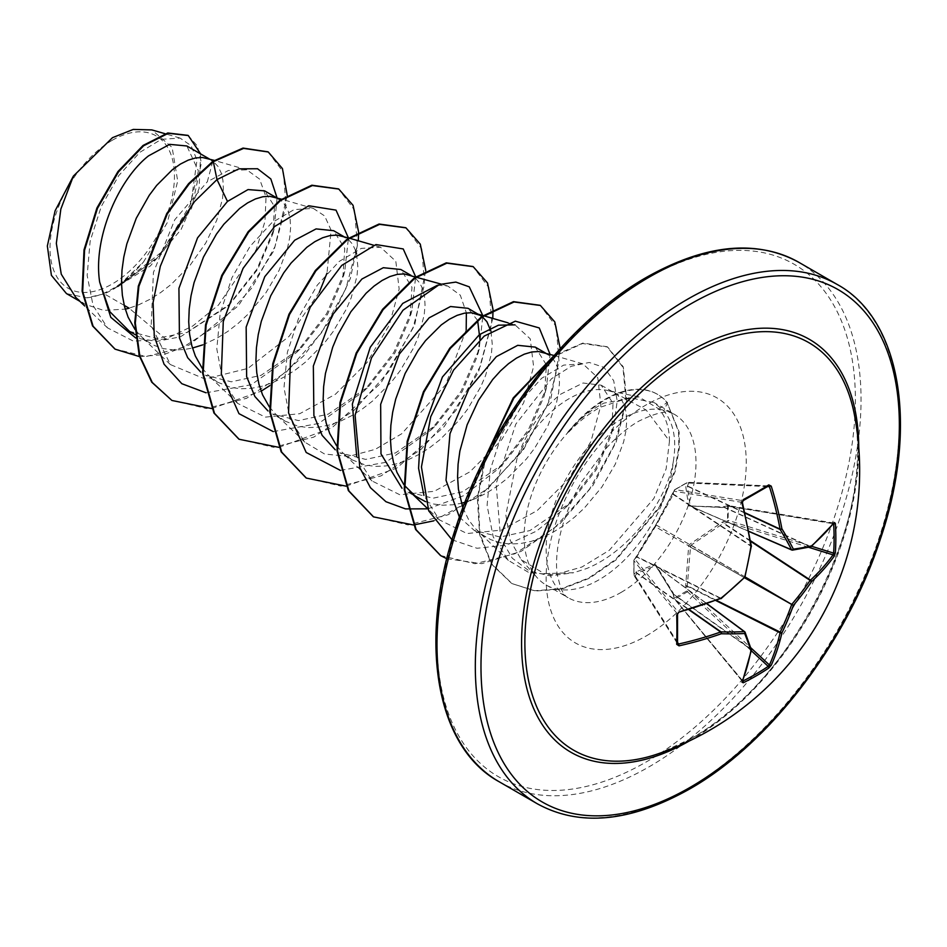<?xml version="1.0" encoding="UTF-8"?>
<svg xmlns="http://www.w3.org/2000/svg" width="947" height="947" viewBox="0 0 947 947"><rect width="100%" height="100%" fill="white"/><g stroke="black" fill="none" stroke-linecap="round" stroke-linejoin="round"><path stroke-width="0.71" stroke-dasharray="4.74 3.55" d="M751.279 650.719L687.51 591.78A1.338 0.746 -116.1 0 1 687.025 590.81L688.718 590.395L687.534 591.757L675.104 598.942A1.338 0.793 -124 0 1 674.536 598.019L687.025 590.81L685.699 585.672L688.647 546.111L689.676 544.336L722.466 521.998L727.568 520.578L727.568 506.16L722.466 507.509L688.647 505.958L685.699 486.285L687.025 482.745L674.536 489.954L654.898 526.627L633.981 560.186L633.981 574.616L636.384 571.692L654.898 564.412L655.928 565.004L673.151 592.917L674.442 598.634L673.139 593.899L655.573 565.69L637.153 573.124L635.106 575.93A1.338 0.935 -32.6 0 1 633.957 575.184L633.957 560.861L677.436 613.964A298.494 93.268 76.6 0 1 677.436 643.273L678.585 644.019M742.708 680.893L674.442 598.634L742.164 680.739A1.338 1.018 21.5 0 1 742.389 681.722L742.176 681.094M635.922 557.913A1.338 1.006 40.4 0 1 636.112 557.428L634.17 559.701A1.338 1.338 0 0 0 633.863 560.494A1.338 0.829 1.7 0 1 633.981 560.186A1.338 1.006 40.4 0 1 635.106 559.428L655.573 526.414L673.435 494.121A1.338 1.006 -160.4 0 1 673.199 493.174L673.199 493.174A1.338 1.006 -160.4 0 1 673.53 492.771M677.567 642.433L635.106 575.93A1.338 0.959 -142.2 0 1 633.981 574.616A1.338 0.71 -1.6 0 0 633.851 574.924L633.851 560.529A1.338 1.338 0 0 0 633.851 560.529A1.338 0.829 1.7 0 0 633.957 560.861A1.338 1.065 -39.3 0 1 635.106 559.428L678.585 612.543L677.436 613.964M691.239 738.53A235.282 135.847 -60 0 1 659.372 753.374L690.99 738.648C791.704 684.847 877.384 514.517 854.525 415.342A235.282 135.847 -60 0 1 691.239 738.53M112.231 140.286A87.988 50.807 120 0 0 50.013 248.055A87.988 50.807 120 0 0 112.231 283.982A87.988 50.807 120 0 0 174.449 176.213A87.988 50.807 120 0 0 112.231 140.286M568.567 431.808L568.851 431.962C578.818 421.557 589.247 413.342 600.138 407.305L629.376 397.669L654.022 402.57L663.835 410.868C673.554 422.812 676.762 439.396 673.471 460.633A105.969 61.176 -60 0 1 599.084 579.742A105.969 61.176 -60 0 1 546.099 584.986A105.969 61.176 -60 0 1 537.02 577.528A105.969 61.176 -60 0 1 568.567 431.808L567.608 432.483C577.22 421.474 587.329 412.774 597.936 406.381L603.855 403.138L638.787 396.852L659.195 409.104C665.883 417.201 669.304 427.831 669.482 441.03L646.197 410.051L613.005 391.904L607.962 390.59A94.617 54.63 -60 0 0 606.601 390.282L638.787 396.84M567.608 432.483A104.845 60.525 -60 0 1 604.849 399.397A104.845 60.525 -60 0 1 657.277 394.201A104.845 60.525 -60 0 1 666.948 402.38L659.195 409.104M459.402 517.133L474.246 530.391L500.146 537.032L529.953 530.557L570.449 502.727L596.515 469.452L611.632 434.211L613.04 403.351L601.167 385.169L583.056 383.014L561.026 393.988C542.785 408.11 528.201 429.121 517.275 457.022L505.852 515.05L510.232 540.299L521.241 559.701L544.205 573.622L573.669 572.722L586.489 568.579C626.796 552.586 666.593 503.307 673.471 460.633M517.275 457.022A94.617 54.63 -60 0 1 569.111 398.663A94.617 54.63 -60 0 1 606.601 390.282M124.223 305.384L104.194 293.819A94.617 54.63 120 0 0 112.575 289.593A94.617 54.63 120 0 0 112.989 289.356L156.729 258.673L187.956 213.726L198.397 170.922L186.855 145.968M212.779 161.381L207.31 181.765L228.405 170.472L246.765 169.809L259.644 179.137L266.036 197.059L264.935 221.527L256.116 249.795L218.449 305.076L192.833 325.957L165.725 338.99L129.112 308.201L138.842 304.745L149.886 299.347L160.741 292.505L171.218 284.372L190.288 264.994L205.807 242.941L216.78 220.142L222.545 198.574L223.385 188.855L222.888 180.131L221.077 172.614L218.035 166.471L213.028 161.203M129.431 331.308L156.208 338.458L186.879 332.492L230.109 303.916L257.62 269.445L272.949 233.554L274.488 206.47L264.639 190.88M134.983 329.426L141.056 336.398L146.323 340.79L154.598 345.572L163.772 348.65L173.68 349.976L184.144 349.55L192.478 348.034M202.634 344.909L217.1 338.15L227.955 331.308L238.431 323.176L248.339 313.942L265.776 292.99L279.128 270.321L287.557 247.889L289.758 237.377L290.611 227.659L290.102 218.946L288.302 211.418L285.248 205.274L281.058 200.634L274.287 197.106M202.196 368.229L208.269 375.201L217.561 382.197L205.381 375.166L231.293 381.807L261.088 375.332L301.572 347.49L327.626 314.238L342.767 278.974L344.767 248.493L333.604 230.689M217.561 382.197L230.985 387.453L240.893 388.779L251.369 388.353L262.224 386.187L273.269 382.363L284.313 376.965L295.168 370.111L305.644 361.979L324.714 342.613L333.001 331.805L346.342 309.124L351.207 297.749L356.972 276.181L357.824 266.462L356.522 253.607M269.422 407.032L275.494 414.017L284.775 421.001L272.594 413.969L298.506 420.61L328.301 414.135L368.809 386.305L394.863 353.03L409.98 317.801L411.981 287.272L400.818 269.493M284.775 421.001L298.21 426.257L308.106 427.594L318.583 427.156L329.438 425.002L340.482 421.166L351.538 415.769L362.393 408.926L372.858 400.794L391.94 381.416L400.214 370.608L413.567 347.928L418.432 336.564L424.197 314.996L425.037 305.277L424.54 296.553L422.729 289.036L419.687 282.893L415.484 278.252L408.725 274.713M336.635 445.848L342.707 452.82L351.988 459.816L339.807 452.784L365.708 459.413L395.526 452.938L436.022 425.108L462.077 391.845L477.193 356.581L479.975 339.594M351.988 459.816L365.424 465.072L375.332 466.398L385.796 465.971L396.651 463.805L407.707 459.982L418.752 454.572L429.607 447.73L440.083 439.597L459.153 420.219L467.427 409.412L480.78 386.731L485.645 375.367L491.41 353.799L492.251 344.081L490.96 331.225M419.213 498.619L407.032 491.588L432.945 498.229L462.74 491.753L503.224 463.912L529.326 430.601L544.418 395.396L546.407 364.891L535.256 347.111M403.848 484.651L404.44 485.444M425.487 501.65L432.637 503.875L442.545 505.201L453.021 504.775L461.343 503.259M464.953 502.312L474.921 498.785L485.965 493.387L496.82 486.533L507.296 478.401L526.366 459.035L534.641 448.227L547.993 425.546L556.422 403.114L558.623 392.603L559.476 382.884L558.967 374.172L557.167 366.655L554.113 360.499L549.923 355.859L543.152 352.331M462.834 507.793L469.061 520.507L475.157 528.426L482.414 534.83L490.688 539.601L499.85 542.678L509.758 544.004L520.234 543.578L531.089 541.424L542.134 537.588L553.19 532.19L564.045 525.348L574.509 517.204L584.417 507.971L601.866 487.03L615.219 464.35L623.635 441.918L625.837 431.418L626.689 421.699L626.192 412.975L624.381 405.458L621.327 399.303L617.136 394.674L611.916 391.656L607.962 390.59M209.346 158.954L207.073 158.291M355.67 250.695L352.462 244.077L348.271 239.437L341.512 235.91M477.619 320.417L468.031 308.308M165.725 338.99L133.503 341.18L107.544 327.887L93.066 305.49L87.16 275.423L90.154 241.071L101.282 206.47L118.706 175.669L139.789 152.372L161.333 139.351L180.06 138.073L191.069 145.649L197.012 160.102L190.951 203.534L161.712 251.973L117.333 286.858L143.624 261.774L167.335 222.569L177.705 181.09L172.129 147.46L151.863 129.905M75.653 297.263L84.863 304.2L103.649 310.379L125.241 309.148M104.194 293.819L86.686 297.843L66.444 293.57M277.057 197.899L274.145 228.795L256.98 269.102L227.919 306.035L180.439 336.812L156.859 341.382L135.752 338.02M287.225 195.342L274.038 250.47L238.384 305.763L189.376 344.897L163.736 354.592L139.529 356.617M200.657 153.935L199.059 188.702L181.102 229.47L150.36 265.965L112.989 289.356M267.989 151.84L283.437 172.318L286.006 205.807L274.997 246.587L251.772 288.03L219.503 323.531L182.617 347.573L146.134 356.51L114.871 349.017M187.991 135.374L197.426 146.016L201.403 162.837L191.696 208.032L161.049 254.636L118.221 286.621L113.202 289.285M117.333 286.858L118.221 286.621M669.482 441.03L666.12 468.919L653.821 498.548L609.3 550.29L581.872 567.04L554.244 574.841L528.971 572.615L508.338 560.387L493.209 536.913L487.101 505.449L490.309 469.688L501.91 433.844L519.939 402.155L541.613 378.327L563.678 365.092L582.843 363.837L597.794 377.711L600.883 405.375L590.904 441.503L568.626 478.993L537.198 510.587L501.413 530.119L467.001 533.54L439.266 519.796L423.913 495.376M508.077 322.844L515.014 324.857L530.249 338.848L533.611 366.631L523.667 402.759L501.354 440.272L469.913 471.831L434.211 491.315L399.8 494.736L372.053 480.981L356.699 456.561M437.514 285.201L447.789 286.041L460.313 295.192L466.374 312.877M466.184 329.722L445.741 384.577L401.729 433.75L375.225 449.363L348.768 456.418L324.596 454.015L304.839 442.178L289.912 418.905L284.005 387.666L287.391 352.189L299.145 316.594L317.304 285.13L339.121 261.49L361.304 248.398L380.576 247.238L395.822 261.254L399.161 289.048L389.205 325.2L366.915 362.654L335.451 394.236L299.737 413.709L265.326 417.118L237.614 403.375L222.699 380.114L216.792 348.875L220.178 313.339L231.944 277.743L250.091 246.315L271.884 222.699L294.079 209.595L313.362 208.435L324.655 215.952L331.107 230.168L326.987 273.186M319.328 292.209L289.084 336.386L247.854 368.419L205.025 379.025L170.401 364.571L151.189 325.59L153.414 272.499L174.769 219.74L207.31 181.765M206.008 392.792L251.369 384.707L296.553 352.497L326.679 313.528L344.696 271.682L348.437 237.922M273.233 431.607L318.594 423.51L363.778 391.3L393.905 352.32L411.921 310.486L415.65 276.725M340.447 470.41L385.808 462.325L430.992 430.104L461.13 391.123L479.135 349.265L482.875 315.718M427.866 508.847L463.829 495.612L498.205 468.919L528.331 429.95L546.348 388.104L550.077 354.332M452.003 539.79L477.004 548.266L506.172 545.164L536.641 531.042L565.43 507.722L595.556 468.741L613.561 426.908L617.219 401.09L613.692 380.67L603.973 367.389L589.247 362.464L571.148 366.323L551.556 378.682L515.831 424.067L496.11 483.68L500.632 538.31L512.28 558.197L529.243 570.994L550.243 575.883L573.669 572.722M211.69 408.548L261.123 391.206M269.682 385.701L303.644 355.942L331.497 318.642L350.343 278.56L358.357 240.798M358.57 232.394L358.558 231.766M278.903 447.351L331.947 427.784L380.895 383.038L414.585 325.437L425.771 270.57M346.117 486.166L396.757 468.09L444.167 426.659L478.448 372.266L492.783 318.405M493.008 310L492.996 309.373M433.773 520.85L481.597 494.523L523.229 450.204L551.036 397.728L560.222 348.65M446.818 558.742L481.822 563.654L521.181 551.332L559.855 523.857L592.893 485.515L616.142 442.119L626.772 400.25L623.304 366.939L607.666 347.04L582.606 343.524L552.598 357.22M486.213 455.543L478.128 496.169L479.88 533.54L491.54 563.702L512.031 583.601L535.209 591.035L561.666 589.117L589.377 578.286L616.284 559.724L659.964 507.118L675.175 471.452L679.437 447.363L679.106 431.82L666.948 402.38L678.537 431.489L678.881 447.043L674.619 471.133L659.396 506.799L615.728 559.405L588.821 577.966L561.098 588.797L534.653 590.715L512.031 583.601M171.632 400.297L206.375 408.5L246.54 398.32L286.692 371.674L321.364 332.977L345.963 288.433L357.386 245.166L354.533 210.092L338.493 188.891M238.833 439.1L273.576 447.304L313.741 437.135L353.894 410.501L388.578 371.792L413.176 327.26L424.599 283.993L421.758 248.907L405.707 227.706M306.082 477.927L340.813 486.107L380.978 475.927L421.119 449.292L455.791 410.596L480.389 366.063L491.813 322.797L488.983 287.722L472.944 266.521M373.284 516.731L408.027 524.922L448.191 514.742L488.344 488.096L523.016 449.399L547.615 404.854L559.038 361.588L556.185 326.514L540.145 305.313M440.485 555.522L475.015 563.725L514.943 553.758L554.906 527.467L589.555 489.149L614.319 444.912L626.05 401.765L622.972 367.27L607.11 346.72L583.021 343.027L554.161 355.433M484.615 458.656L477.383 498.347L479.62 534.664L491.327 563.915L511.475 583.269M86.686 297.843A94.12 54.334 120 0 0 143.624 261.774M568.851 431.962A104.845 60.525 -60 0 1 657.834 394.52A104.845 60.525 -60 0 1 667.505 402.7L663.835 410.868M769.438 486.663L768.218 486.036A298.494 93.268 163.4 0 1 755.872 493.399A298.494 93.268 163.4 0 1 742.827 500.691L742.164 502.407A298.483 156.657 64.2 0 1 751.078 545.827L673.435 494.121L674.442 491.304A1.338 1.065 -80.7 0 1 675.104 489.599L687.51 482.437A1.338 0.935 -87.4 0 1 688.718 483.053L687.321 486.225L690.091 505.899L723.437 507.379M811.07 546.668A1.338 0.923 49 0 1 810.49 546.668L723.922 507L728.361 505.591L728.054 522.259L723.307 523.383L690.6 545.472L687.321 585.72L688.718 590.395L750.699 647.677M833.987 523.075A1.338 1.018 38.5 0 1 833.029 523.371L833.609 523.798L833.029 523.371A298.483 156.646 175.8 0 1 810.49 546.668A1.338 0.817 -65.4 0 1 810.123 546.798A297.903 77.737 -167.6 0 1 792.059 550.065L690.6 506.195A1.338 0.876 -91.1 0 0 690.304 506.112L690.304 506.112A1.338 0.876 -91.1 0 0 689.676 506.55M748.828 531.303L690.091 505.899A1.338 1.101 -15.7 0 0 688.647 505.958M673.151 493.529A1.338 0.651 31.5 0 0 672.95 493.683A1.338 0.651 31.5 0 0 673.139 494.417L751.007 546.277A297.903 208.873 87.7 0 1 744.804 576.759A1.338 0.864 -60 0 1 744.295 577.634A297.903 208.873 152.3 0 1 720.998 598.255A1.338 0.852 -63.7 0 1 720.643 598.54A298.483 156.646 175.8 0 1 678.585 612.543M655.928 565.004A1.338 0.876 -28.9 0 0 656.082 565.986L744.804 631.909A297.903 77.737 47.6 0 1 751.007 649.192A1.338 0.817 -54.6 0 1 751.078 649.571A298.483 156.657 64.2 0 1 742.164 680.739M655.928 524.839L744.804 576.759M742.164 502.407L674.442 491.304A1.338 1.006 -160.4 0 1 674.536 489.954A1.338 0.829 -121.7 0 1 674.761 489.67A1.338 1.338 0 0 0 674.205 490.357L654.945 526.473L744.295 577.634M654.898 526.627L654.945 526.473C649.595 533.741 643.427 543.898 636.42 556.954A1.338 0.651 28.5 0 1 637.153 556.741L721.235 598.409M636.384 557.203A1.338 0.651 28.5 0 1 636.42 556.954L636.112 557.428A1.338 1.006 40.4 0 1 637.035 557.156L720.643 598.54M767.543 486.58L688.718 483.053A1.338 0.959 22.2 0 0 687.025 482.745A1.338 0.71 -118.4 0 1 687.226 482.473L674.761 489.67A1.338 0.829 -121.7 0 1 675.104 489.599L742.827 500.691M744.91 512.718L687.522 485.977A1.338 0.959 22.2 0 0 685.829 485.669M745.005 513.108L687.321 486.225A1.338 1.184 -3.2 0 0 685.699 486.285M635.922 572.118A1.338 0.959 -142.2 0 0 637.035 573.432L688.895 609.761M810.703 546.833A1.338 1.125 77.1 0 1 810.123 546.798L723.307 507A1.338 0.71 -87.4 0 0 723.094 506.929A1.338 0.71 -87.4 0 0 722.466 507.509M636.384 571.692A1.338 1.184 -116.7 0 0 637.153 573.124L689.262 609.643M654.898 564.412A1.338 1.101 -104.3 0 0 655.573 565.69L706.936 603.855M833.029 523.371L727.568 506.16A1.338 0.793 4 0 1 728.645 506.195L833.431 523.762M673.151 592.917A1.338 0.71 -32.6 0 0 672.962 593.757L655.833 565.714L707.089 603.807M673.53 593.828L672.962 593.757A1.338 0.71 -32.6 0 0 673.139 593.899L751.007 649.192A1.338 1.125 -17.1 0 1 751.326 649.678M742.176 681.106L674.43 598.989A1.338 1.338 0 0 1 674.169 598.445L673.163 594.254L751.078 649.571A1.338 0.923 11 0 1 751.362 650.068M808.655 547.295L728.054 522.259L727.568 520.578A1.338 0.746 -3.9 0 1 728.645 520.507L811.591 546.277M750.509 540.725L723.922 523.265L723.437 521.584M750.604 541.317L723.307 523.383L722.466 521.998M745.182 576.983L689.676 544.336M744.673 577.859L688.647 546.111M685.829 586.726L687.522 586.311L715.944 600.599M716.5 600.386L687.321 585.72L685.699 585.672M677.543 643.711L634.064 575.61A1.338 1.338 0 0 1 633.863 574.959A1.338 1.338 0 0 0 633.863 574.959A1.338 0.71 -1.6 0 0 633.957 575.184L677.436 643.273M858.751 447.292A238.419 137.658 -60 0 1 690.162 740.471A238.419 137.658 -60 0 1 689.144 741.063M837.255 284.502A299.832 173.112 -60 0 1 883.22 524.768A299.832 173.112 -60 0 1 687.344 788.981A299.832 173.112 -60 0 1 537.423 803.837M646.197 278.868A295.831 170.803 120 0 0 437.005 641.19A295.831 170.803 120 0 0 646.197 761.968A295.831 170.803 120 0 0 855.378 399.646A295.831 170.803 120 0 0 646.197 278.868M499.105 781.713A299.832 173.112 120 0 0 649.015 766.857A299.832 173.112 120 0 0 844.902 502.644A299.832 173.112 120 0 0 798.937 262.378M621.066 592.431A105.969 61.176 120 0 0 690.292 499.045A105.969 61.176 120 0 0 674.051 414.135A105.969 61.176 120 0 0 621.066 419.391A105.969 61.176 120 0 0 551.841 512.765A105.969 61.176 120 0 0 568.082 597.675A105.969 61.176 120 0 0 621.066 592.431M646.197 635.958A141.505 81.702 120 0 0 746.248 462.645A141.505 81.702 120 0 0 646.197 404.878A141.505 81.702 120 0 0 546.135 578.179A141.505 81.702 120 0 0 646.197 635.958M768.644 485.918L687.924 482.319A1.338 1.338 0 0 0 687.226 482.473A1.338 0.71 -118.4 0 1 687.51 482.437L768.218 486.036M546.099 584.986L568.082 597.675C565.951 596.906 563.56 593.876 560.884 588.596L557.215 574.569C556.019 565.975 556.398 555.664 558.351 543.602C561.879 523.241 569.692 502.573 581.801 481.597L606.861 447.54C617.681 435.94 628.334 427.144 638.834 421.143C670.204 405.908 672.204 414.549 674.051 414.135L654.022 402.57M521.241 559.701L537.02 577.528M135.397 334.765L150.348 343.394M474.246 530.391L486.427 537.423M276.56 197.757L278.572 198.917M343.773 236.572L345.785 237.721M410.998 275.376L412.999 276.536M545.425 352.982L547.437 354.142M601.167 385.169L614.65 392.958M107.544 327.887L84.757 306.011M180.06 138.073L164.956 133.693M79.879 301.324L84.863 304.2M508.338 560.387L477.134 530.438M582.843 363.837L554.066 355.492M439.266 519.796L427.926 508.906M483.787 315.801L483.065 315.588M372.053 480.993L342.707 452.82M447.789 286.041L440.864 284.029M304.839 442.178L275.494 414.017M380.576 247.238L373.639 245.226M349.36 238.182L348.638 237.969M237.614 403.375L208.269 375.201M313.362 208.435L281.413 199.166M170.401 364.571L141.056 336.398M246.765 169.809L214.259 160.374M610.377 391.135L613.005 391.904M296.553 352.497L301.584 347.502M344.696 271.682L342.767 278.974M363.778 391.3L368.809 386.305M411.921 310.486L409.98 317.801M430.992 430.104L436.022 425.108M479.135 349.265L477.205 356.581M498.205 468.919L503.236 463.923M546.348 388.104L544.418 395.396M565.43 507.722L570.449 502.727M613.561 426.908L611.632 434.211M230.109 303.916L227.919 306.035M272.949 233.554L274.145 228.795M833.999 523.052L728.361 505.591A1.338 1.338 0 0 0 727.758 505.627L723.094 506.929L690.304 506.112L748.864 531.456"/><path stroke-width="1.42" d="M748.828 531.303L791.55 549.769A1.338 0.959 -27.2 0 0 793.373 549.153A1.338 1.054 82 0 1 792.059 550.065A1.338 0.769 -66.6 0 1 791.55 549.769A297.903 107.721 -140.8 0 0 780.127 529.468A1.338 0.71 -65 0 1 780.056 529.101A298.483 186.689 -124.5 0 0 769.438 486.663L768.218 486.036A1.338 0.829 -121.7 0 0 768.55 485.953L768.55 485.953A1.338 0.829 -121.7 0 0 768.786 484.888L771.237 486.142A299.808 187.53 55.5 0 1 781.891 528.769A299.228 108.195 39.2 0 1 793.373 549.153A299.228 78.08 12.4 0 0 811.52 545.874A1.338 1.125 77.1 0 1 810.703 546.833A1.338 1.338 0 0 0 811.283 546.537A1.338 0.923 49 0 1 811.07 546.668M834.165 522.472A1.338 1.018 38.5 0 1 833.987 523.075L811.283 546.537A1.338 0.923 49 0 0 811.52 545.874A299.808 157.344 -4.2 0 0 834.165 522.472L835.337 523.312A299.82 226.167 35.7 0 1 835.846 538.156A299.82 226.167 35.7 0 1 835.337 552.764A1.338 0.793 -176 0 1 833.609 553.107A298.494 225.161 -144.3 0 0 834.106 538.571A298.494 225.161 -144.3 0 0 833.609 523.798L833.431 523.762M659.372 753.374L659.372 753.374A235.282 135.847 -60 0 1 525.644 623.54A235.282 135.847 -60 0 1 691.239 354.308A235.282 135.847 -60 0 1 854.525 415.342L854.525 415.342A299.832 299.832 0 0 1 659.372 753.374M835.337 552.764L834.165 556.28A299.808 187.518 -175.5 0 1 811.52 581.659A299.228 239.922 159.6 0 1 793.373 605.393A299.228 239.922 80.4 0 1 781.891 632.975A299.808 187.53 55.5 0 1 771.237 665.268L768.786 668.049A299.82 226.167 -155.7 0 1 756.381 675.779A299.82 226.167 -155.7 0 1 743.277 682.775L741.963 682.171A1.338 1.018 21.5 0 0 742.389 681.722L751.362 650.317A1.338 0.923 11 0 0 751.362 650.068M677.567 642.433L678.585 644.019A298.483 186.689 4.5 0 0 720.643 632.004A1.338 0.71 -55 0 1 720.998 631.874A297.903 107.721 20.8 0 0 744.295 631.613A1.338 0.959 87.2 0 1 744.673 633.507A299.228 108.195 -159.2 0 1 721.271 633.756A299.808 187.518 -175.5 0 1 679.035 645.842L676.714 644.339A299.82 93.682 -103.4 0 0 676.714 614.899L679.035 612.034A299.808 157.344 -4.2 0 0 721.271 597.971A299.228 209.808 -27.7 0 0 744.673 577.268A299.228 209.808 -92.3 0 0 750.9 546.656A299.808 157.356 -115.8 0 0 741.963 503.046L743.277 499.614A299.82 93.682 -16.6 0 0 756.381 492.286A299.82 93.682 -16.6 0 0 768.786 484.888M125.241 309.148L129.112 308.201L124.223 305.384M209.346 158.954L186.855 145.968L169.655 144.358L148.561 155.853C118.884 178.888 92.759 237.744 99.684 282.147L109.852 311.705L129.431 331.308L135.397 334.765M214.259 160.374L202.504 157.498L195.65 157.936L188.24 160.126L180.439 164.056L172.449 169.643L156.657 185.423L149.235 195.319L136.273 218.224L126.862 243.805L123.808 257.004L121.997 270.132L121.5 282.952L122.352 295.227L124.554 306.71L128.117 317.186L134.983 329.426M192.478 348.034L202.634 344.909M276.56 197.757L264.639 190.88L248.043 189.578L227.481 201.427L197.544 237.875L178.924 288.338L179.445 337.925L187.672 357.706L200.811 372.171M281.413 199.166L269.717 196.301L262.875 196.739L255.453 198.941L247.652 202.859L239.662 208.458L223.871 224.226L216.449 234.122L203.487 257.028L194.076 282.608L191.022 295.807L189.222 308.935L188.713 321.767L189.566 334.031L191.768 345.513L195.331 356.001L202.196 368.229M343.773 236.572L333.604 230.689L316.097 228.902L294.695 240.23L264.758 276.69L246.161 327.058L246.646 376.693L254.885 396.509L268.013 410.962M348.638 237.969L336.943 235.116L330.089 235.554L322.667 237.744L314.866 241.663L306.875 247.262L291.084 263.041L283.674 272.937L270.7 295.831L261.289 321.412L258.247 334.611L256.436 347.75L255.939 360.57L256.779 372.846L258.993 384.328L262.544 394.804L269.422 407.032M410.998 275.376L400.818 269.493L383.322 267.705L361.908 279.034L331.947 315.552L313.35 366.004L313.895 415.567L322.134 435.371L335.297 449.825M440.864 284.029L404.156 273.92L397.302 274.358L389.892 276.548L382.091 280.478L374.089 286.065L366.098 293.239L350.887 311.741L337.925 334.646L332.693 347.218L325.46 373.414L323.649 386.554L323.152 399.374L323.992 411.649L326.206 423.131L329.757 433.608L336.635 445.848M481.893 316.428L468.031 308.308L450.523 306.52L429.133 317.837L399.303 354.107L380.658 404.333L380.978 453.862L402.025 488.261M480.212 315.339L471.369 312.723L464.515 313.161L457.105 315.363L449.304 319.281L441.314 324.88L425.523 340.648L418.101 350.544L405.138 373.449L395.728 399.03L392.674 412.229L390.862 425.357L390.365 438.189L391.218 450.452L393.419 461.935L396.982 472.423L403.848 484.651M404.44 485.444L415.188 496.015L425.487 501.65M461.343 503.259L464.953 502.312M545.425 352.982L535.256 347.111L517.749 345.324L496.346 356.652L468.872 388.933L449.991 433.69L446.013 480.212L459.402 517.133M554.066 355.492L538.583 351.538L531.74 351.976L524.318 354.166L516.517 358.084L508.527 363.684L500.537 370.845L492.736 379.463L478.472 400.356L467.131 424.824L459.887 451.032L458.088 464.172L457.579 476.992L458.431 489.268L462.834 507.793M213.028 161.203L211.347 160.114M356.522 253.607L355.67 250.695M479.975 339.594L477.619 320.417M490.96 331.225L486.9 321.696L482.378 316.795M79.879 301.324L66.444 293.57L51.398 275.328L47.35 245.995L55.115 210.767L73.381 176.095L112.48 137.67L133.255 129.419L151.863 129.905L164.956 133.693M73.381 176.095L60.845 209.074L56.335 243.355L61.259 274.18L75.653 297.275L84.757 306.011M227.481 201.427L216.993 179.587L238.893 168.826L257.572 168.755L270.83 178.959L277.057 197.899M135.752 338.02L110.799 317.34L99.684 282.147M206.008 392.792L181.824 383.701L164.068 364.204L154.266 336.185L153.106 302.424L160.303 266.332L174.745 231.577L194.466 201.664L216.993 179.587L213.335 161.7L243.592 148.395L268.273 151.994L282.431 168.566L287.225 195.342M139.529 356.617L115.143 349.183L93.09 326.242L82.697 291.534L84.567 250.221L97.47 208.364L118.493 171.881L143.624 145.779L168.329 133.29L188.275 135.539L200.657 153.935M212.779 161.381L188.571 183.671L166.731 213.572L138.321 286.089L134.758 322.749L139.268 355.681L151.733 382.186L171.916 400.463L152.289 382.505L139.825 356.001L135.314 323.081L138.878 286.408L167.288 213.904L189.128 184.002L213.335 161.7L212.779 161.381L243.024 148.075L267.989 151.84M114.871 349.017L92.534 325.922L82.129 291.214L84.011 249.901L96.902 208.032L117.937 171.561L143.068 145.447L167.773 132.971L187.991 135.374M423.913 495.376L418.586 468.315L420.314 437.727L442.415 377.013L479.419 334.599L498.453 325.188L515.002 324.857M356.699 456.561L352.355 404.014L370.23 347.312L402.735 303.419L437.514 285.201M466.374 312.877L466.184 329.722M326.987 273.186L319.328 292.209M348.437 237.922L336.019 210.127L308.734 205.759L274.535 226.605L243.048 268.356L223.267 321.566L221.326 374.018L238.975 413.661L273.233 431.607M415.65 276.725L403.233 248.943L375.947 244.563L341.749 265.409L310.261 307.159L290.492 360.369L288.539 412.821L306.189 452.477L340.447 470.41M482.875 315.718L469.274 286.846L455.85 282.088L439.408 284.514L402.972 310.237L371.484 357.883L355.101 415.319L359.836 467.747L370.455 487.717L385.962 501.721L405.482 508.894L427.866 508.847M550.077 354.332L539.245 327.934L515.298 321.175L484.248 336.067L453.589 370.088L430.719 416.763L421.439 466.954L428.695 510.812L452.003 539.79M171.916 400.463L211.69 408.548M261.123 391.206L269.682 385.701M358.357 240.798L358.57 232.394M358.558 231.766L353.065 205.333L338.766 189.057L312.403 185.553L280.549 200.515L248.694 232.039L222.32 275.695L206.103 325.212L203.132 373.414L214.495 413.33L239.118 439.266L278.903 447.351M425.771 270.57L420.29 244.148L405.991 227.86L379.629 224.356L347.762 239.319L315.907 270.854L289.533 314.511L273.316 364.039L270.345 412.241L281.721 452.157L306.355 478.081L346.117 486.166M492.783 318.405L493.008 310M492.996 309.373L487.516 282.964L473.216 266.675L446.854 263.159L414.999 278.11L383.133 309.645L356.759 353.302L340.529 402.818L337.558 451.032L348.934 490.96L373.568 516.884L413.33 524.969M413.732 524.934L433.773 520.85M560.222 348.65L554.8 321.921L540.417 305.479L514.055 301.975L482.201 316.937L450.346 348.46L423.972 392.117L407.755 441.633L404.771 489.824L416.147 529.752L440.769 555.688L446.818 558.742M552.598 357.22L513.83 398.166L486.213 455.543M338.493 188.891L311.835 185.221L279.981 200.196L248.126 231.719L221.764 275.376L205.535 324.88L202.563 373.082L213.939 413.01L238.833 439.1M405.707 227.706L379.06 224.025L347.206 238.999L315.339 270.522L288.977 314.191L272.748 363.707L269.788 411.921L281.164 451.837L306.082 477.927M472.944 266.521L446.297 262.84L414.431 277.791L382.576 309.314L356.202 352.982L339.973 402.499L337.002 450.713L348.378 490.629L373.284 516.731M540.145 305.313L513.487 301.643L481.632 316.606L449.778 348.141L423.416 391.798L407.186 441.302L404.215 489.504L415.579 529.432L440.485 555.522M554.161 355.433L513.203 397.953L484.615 458.656M750.509 540.725L810.49 580.132A1.338 0.9 -132.8 0 1 811.52 581.659L810.123 580.416A1.338 0.687 -56.7 0 1 810.49 580.132A298.483 186.689 4.5 0 0 833.029 554.859L833.609 553.107L811.591 546.277M771.237 486.142L768.218 486.036M706.936 603.855L744.295 631.613A1.338 0.769 -53.4 0 1 744.804 631.909A1.338 1.054 -22 0 1 745.088 632.276A1.338 1.338 0 0 0 744.65 631.708L707.089 603.807M768.786 668.049A1.338 0.793 -124 0 0 768.218 666.368L769.438 664.995A298.483 186.689 -124.5 0 0 780.056 632.845A1.338 0.687 -63.3 0 1 780.127 632.383A297.903 238.857 -99.6 0 0 791.55 604.92A1.338 0.663 -60 0 1 792.059 604.044A297.903 238.857 -20.4 0 0 810.123 580.416L750.604 541.317M745.005 513.108L780.127 529.468A1.338 0.864 -31.4 0 0 781.891 528.769A1.338 0.604 -10.5 0 1 780.056 529.101L744.91 512.718M833.987 523.075L833.336 523.194M835.337 523.312A1.338 0.746 176.2 0 1 833.609 523.798M742.827 500.691A1.338 0.71 -118.4 0 0 743.099 500.655L743.099 500.655A1.338 0.71 -118.4 0 0 743.277 499.614M834.165 556.28A1.338 0.971 -144.2 0 0 833.029 554.859L808.655 547.295M742.164 502.407L741.963 503.046M751.078 545.827L751.373 546.537A1.338 1.338 0 0 0 751.373 546.123L742.436 502.573L743.099 500.655L768.644 485.918M751.267 546.407L744.78 577.765A1.338 1.338 0 0 0 745.147 577.114L744.804 576.759M744.673 577.859L793.373 605.393L745.182 576.983M744.295 577.634L721.046 598.646A1.338 1.338 0 0 0 721.401 598.445L721.235 598.409M715.944 600.599L780.056 632.845A1.338 0.9 -167.2 0 0 781.891 632.975L716.5 600.386M720.643 598.54L679.035 612.034M771.237 665.268A1.338 0.971 -155.8 0 1 769.438 664.995L750.699 647.677M678.585 612.543L677.531 614.212A1.338 0.71 178.4 0 1 676.714 614.899M677.436 613.964A1.338 0.71 178.4 0 1 677.531 614.212L677.531 643.605A1.338 0.829 -178.3 0 1 676.714 644.339M743.277 682.775A1.338 0.746 -116.2 0 0 742.827 681.035A298.494 225.161 24.3 0 0 768.218 666.368L751.279 650.719M678.585 644.019L679.035 645.842M741.963 682.171A299.808 157.356 -115.8 0 0 750.9 650.861A1.338 0.923 11 0 0 751.362 650.317A1.338 1.338 0 0 0 751.326 649.678L745.088 632.276A1.338 1.054 -22 0 1 744.673 633.507A299.228 78.08 -132.4 0 1 750.9 650.861A1.338 1.125 -17.1 0 0 751.326 649.678M688.895 609.761L720.643 632.004A1.338 0.604 70.5 0 1 721.271 633.756A1.338 0.864 91.4 0 0 720.998 631.874L689.262 609.643M689.144 741.063A238.419 137.658 -60 0 1 521.572 642.551A238.419 137.658 -60 0 1 690.162 351.136A238.419 137.658 -60 0 1 858.751 447.292M690.162 787.348A295.831 170.803 -60 0 1 480.981 666.581A295.831 170.803 -60 0 1 690.162 304.247A295.831 170.803 -60 0 1 899.354 425.025A295.831 170.803 -60 0 1 690.162 787.348M499.105 781.713L537.423 803.837A299.832 173.112 -60 0 1 491.457 563.572A299.832 173.112 -60 0 1 687.344 299.359A299.832 173.112 -60 0 1 837.255 284.502L798.937 262.378A299.832 173.112 120 0 0 649.015 277.234A299.832 173.112 120 0 0 453.14 541.447A299.832 173.112 120 0 0 499.105 781.713C436.07 747.396 417.509 641.308 455.59 528.319C488.688 424.682 566.566 322.442 647.026 277.033C705.929 244.113 756.57 239.224 798.937 262.378M769.438 486.663L767.543 486.58M537.423 803.837C579.789 826.991 630.43 822.103 689.333 789.182C769.236 744.082 846.642 642.942 880.083 539.991C919.028 426.268 900.704 319.021 837.255 284.502M427.926 508.906L409.921 491.623M508.077 322.844L483.787 315.801M483.065 315.588L475.939 313.528M373.639 245.226L349.36 238.182M748.864 531.456L791.81 550.029A1.338 1.338 0 0 0 792.521 550.124L810.703 546.833M742.176 681.094L742.377 681.745"/></g></svg>
